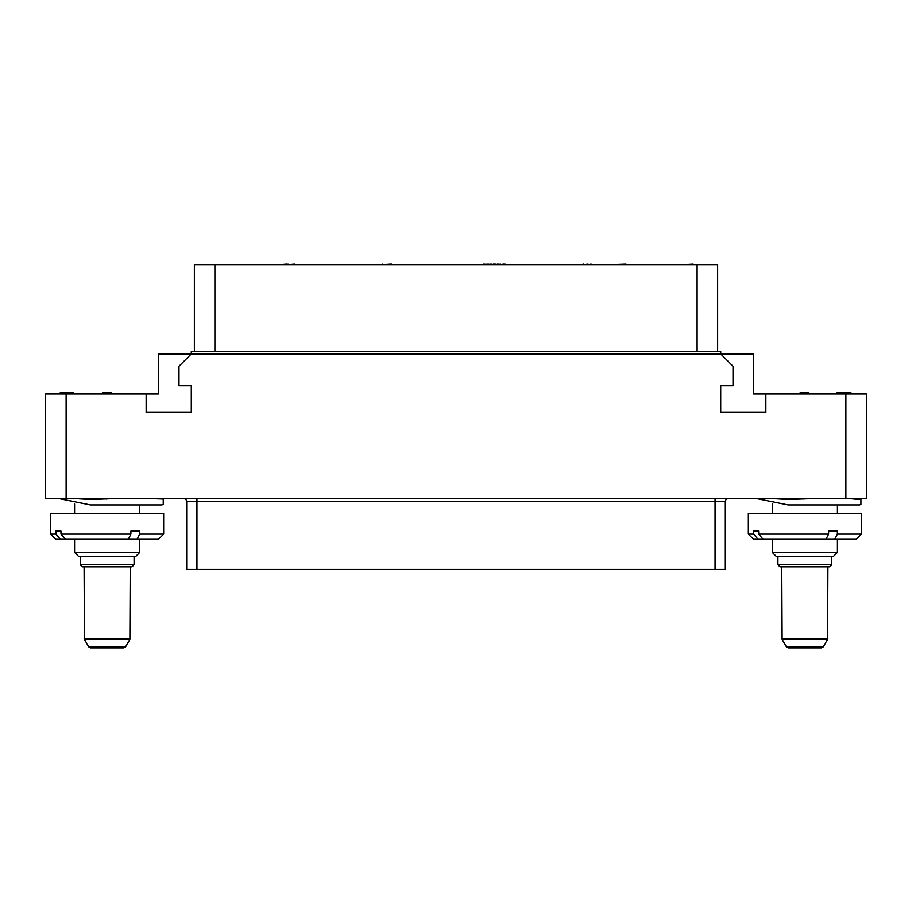 <?xml version="1.0" encoding="UTF-8"?>
<svg xmlns="http://www.w3.org/2000/svg" width="912" height="912" viewBox="0 0 912 912"><rect width="100%" height="100%" fill="white"/><g stroke="black" fill="none" stroke-linecap="round" stroke-linejoin="round"><path stroke-width="1.37" d="M146.148 393.927L146.148 412.395L191.292 412.395L191.292 385.719L178.98 385.719L178.98 366.225L191.292 353.913L720.708 353.913L720.708 351.348L191.292 351.348L191.292 353.913L158.46 353.913L158.46 393.927L66.12 393.927L66.12 498.579L45.6 498.579L45.6 393.927L66.12 393.927M733.02 366.225L720.708 353.913L753.54 353.913L753.54 393.927L765.852 393.927L765.852 412.395L720.708 412.395L720.708 385.719L733.02 385.719L733.02 366.225M765.852 393.927L866.4 393.927L866.4 498.579L66.12 498.579M151.894 498.579L163.237 498.978L163.225 504.439L161.857 504.883L90.505 504.883L59.098 498.579M75.673 498.579L90.505 499.445L114.08 498.579M106.396 498.967L100.594 498.579M194.37 351.348L194.37 264.651L717.63 264.651L717.63 351.348M728.403 498.579A3.078 3.078 90 0 0 725.325 501.657L725.325 569.373L186.675 569.373L186.675 501.657A3.078 3.078 0 0 0 183.597 498.579A3.078 3.078 0 0 1 186.675 501.657L186.675 569.373M725.325 569.373L725.325 501.657L186.675 501.657A3.078 3.078 0 0 0 183.597 498.579M633.27 264.651L626.008 264.651M611.496 264.651L626.008 264.138M510.948 264.651L532.722 264.651M410.4 264.651L432.174 264.651M309.852 264.651L331.626 264.651M209.304 264.651L231.078 264.651M693.131 264.651L708.373 264.651M591.147 264.651L607.096 264.651M504.541 264.651L505.111 264.138M503.572 264.651L504.541 264.138M500.095 264.651L503.572 264.138M498.75 264.651L500.095 264.138M497.462 264.651L498.75 264.138M495.809 264.651L497.462 264.138M494.623 264.651L495.809 264.138M493.483 264.651L494.623 264.138M491.853 264.651L493.483 264.138M491.18 264.651L491.853 264.138M490.234 264.651L490.918 264.138M488.946 264.651L490.234 264.138M487.293 264.651L488.946 264.138M486.096 264.651L487.293 264.138M484.967 264.651L486.096 264.138M483.326 264.651L484.967 264.138M482.653 264.651L483.326 264.138M391.487 264.651L406.729 264.651M390.815 264.651L391.487 264.138M305.452 264.651L294.565 264.651M288.044 264.651L294.565 264.138M684.422 264.651L693.131 264.138M588.046 264.651L591.147 264.138M583.691 264.651L588.046 264.138M582.996 264.138L583.691 264.138M382.778 264.651L390.553 264.138M382.105 264.651L382.778 264.138M286.585 264.651L288.044 264.138M280.052 264.651L286.585 264.138M804.076 498.967L798.274 498.579M849.574 498.579L859.537 499.445L860.768 498.579M773.353 498.579L788.185 499.445L811.76 498.579M860.917 498.978L860.917 504.439L859.537 504.883L788.185 504.883L756.778 498.579M758.636 534.067L763.139 539.243L753.517 539.243L748.342 534.067L748.342 513.456L861.338 513.456L861.338 534.067L837.364 534.067L837.364 531.035L828.586 531.035L828.586 534.067L758.636 534.067L758.636 531.035L753.574 531.035L758.636 531.035M748.342 534.067L753.574 534.067L753.574 531.035M837.421 539.243L837.421 552.444L772.259 552.444L772.259 539.243M763.139 539.243L825.998 539.243L828.586 534.067M758.077 539.243L753.574 534.067M861.338 534.067L856.163 539.243L825.998 539.243M837.364 534.067L834.765 539.243M772.27 552.444L776.363 556.548L833.317 556.548L837.41 552.444M823.274 646.836L821.484 647.862L788.196 647.862L786.406 646.836L823.274 646.836L827.56 639.449L782.12 639.449L781.766 566.808L829.726 566.808L779.954 566.808L777.913 564.756L777.913 556.548M827.56 639.449L827.914 566.808M782.12 639.449L786.406 646.836M803.609 393.927L803.609 392.741L808.944 392.741L808.944 393.927M802.275 393.927L802.275 392.741L803.609 392.741M800.052 393.927L800.052 392.741L802.275 392.741M851.01 393.927L851.01 392.741L851.01 393.927M850.793 393.927L851.01 392.741M850.337 393.927L850.793 392.741M849.676 393.927L849.676 392.741L850.337 392.741M848.57 393.927L848.57 392.741L849.676 392.741M847.453 393.927L847.453 392.741L848.57 392.741M846.564 393.927L846.564 392.741L847.453 392.741M845.88 498.579L845.88 392.741L846.564 392.741M806.276 393.927L806.276 392.741M807.61 393.927L807.61 392.741M840.545 393.927L840.545 392.741L845.88 392.741M842.323 393.927L842.323 392.741M836.988 393.927L836.988 392.741L840.545 392.741M60.956 534.067L65.459 539.243L55.837 539.243L50.662 534.067L50.662 513.456L163.658 513.456L163.658 534.067L139.684 534.067L139.684 531.035L130.906 531.035L130.906 534.067L60.956 534.067L60.956 531.035L55.894 531.035L60.956 531.035M50.662 534.067L55.894 534.067L55.894 531.035M135.637 556.548L139.73 552.444L74.59 552.444L74.59 539.243M65.459 539.243L128.318 539.243L130.906 534.067M60.397 539.243L55.894 534.067M163.658 534.067L158.483 539.243L128.318 539.243M139.684 534.067L137.085 539.243M78.694 556.548L135.626 556.548M125.594 646.836L123.804 647.862L90.516 647.862L88.726 646.836L125.594 646.836L129.88 639.449L84.44 639.449L84.086 566.808L132.035 566.808L82.285 566.808L80.233 564.756L80.233 556.548M129.88 639.449L130.234 566.808M84.44 639.449L88.726 646.836M108.596 393.927L108.596 392.741L111.264 392.741L111.264 393.927M109.93 393.927L109.93 392.741M64.399 393.927L64.399 392.741L73.302 392.741L73.302 393.927M63.509 393.927L63.509 392.741L64.399 392.741M62.176 393.927L62.176 392.741L63.509 392.741M61.286 393.927L61.286 392.741L62.176 392.741M60.397 393.927L60.397 392.741L61.286 392.741M60.169 392.741L60.169 393.927L60.397 392.741M105.929 393.927L105.929 392.741L108.596 392.741M104.595 393.927L104.595 392.741L105.929 392.741M102.372 393.927L102.372 392.741L104.595 392.741M67.967 393.927L67.967 392.741M66.861 393.927L66.861 392.741M65.972 393.927L65.972 392.741M65.299 393.927L65.299 392.741M65.071 393.927L65.071 392.741M214.89 264.651L214.89 351.348M697.11 264.651L697.11 351.348M196.935 498.579L196.935 569.373M715.065 498.579L715.065 569.373M831.767 556.548L831.767 564.756L777.913 564.756M827.834 638.423L781.846 638.423M134.087 556.548L134.087 564.756L80.222 564.756M130.154 638.423L84.166 638.423M161.857 504.883L90.505 504.883M859.537 504.883L788.185 504.883M837.421 513.456L837.421 504.883M772.259 513.456L772.259 503.903M831.767 564.756L829.726 566.808M139.73 513.456L139.73 504.883M74.59 513.456L74.59 503.903M139.73 552.444L139.73 539.243M78.683 556.548L74.59 552.444M134.087 564.756L132.035 566.808"/></g></svg>
